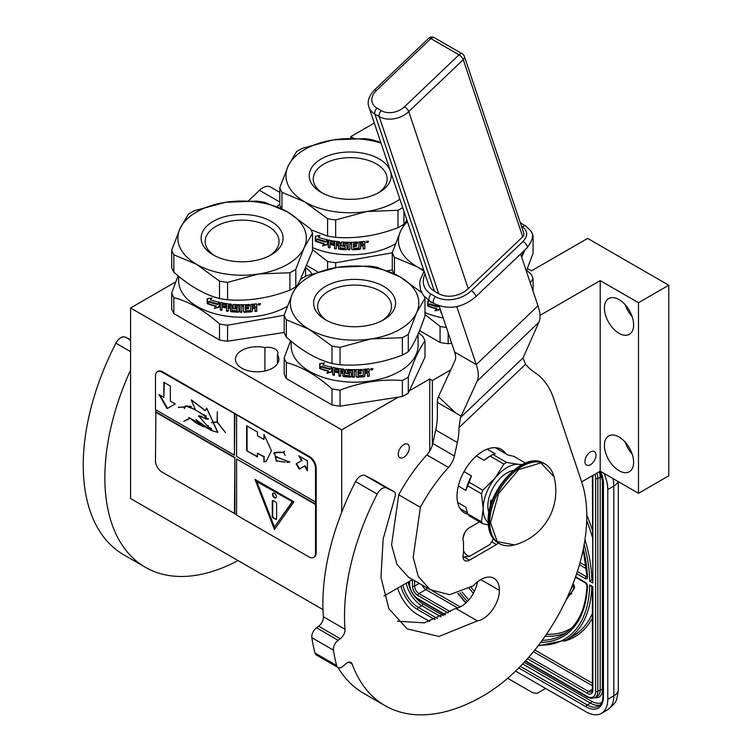 <?xml version="1.0" encoding="UTF-8"?>
<svg xmlns="http://www.w3.org/2000/svg" width="752" height="752" viewBox="0 0 752 752"><rect width="100%" height="100%" fill="white"/><g stroke="black" fill="none" stroke-linecap="round" stroke-linejoin="round"><path stroke-width="1.13" d="M581.663 481.891L600.209 471.184L638.495 493.293L668.772 475.809L668.772 285.234L587.66 238.403L531.42 270.87L527.453 268.577M384.009 596.007L412.566 579.519M175.62 281.962L130.594 307.963L130.594 498.538L322.993 609.618M638.495 493.293L638.495 302.718L668.772 285.234M604.42 445.4A20.652 11.919 60 0 1 608.697 435.944A20.652 11.919 60 0 1 624.611 441.48A20.652 11.919 60 0 1 633.626 462.254A20.652 11.919 60 0 1 629.349 471.711A20.652 11.919 60 0 1 613.435 466.174A20.652 11.919 60 0 1 604.42 445.4M604.42 308.019A20.652 11.919 60 0 1 608.697 298.572A20.652 11.919 60 0 1 624.611 304.099A20.652 11.919 60 0 1 633.626 324.883A20.652 11.919 60 0 1 629.349 334.339A20.652 11.919 60 0 1 613.435 328.803A20.652 11.919 60 0 1 604.42 308.019M600.594 471.41A24.468 14.128 60 0 1 603.452 484.053A1.532 0.884 180 0 1 603.001 483.423L600.19 471.194L600.209 280.609L638.495 302.718M590.47 451.952A7.802 4.503 -60 0 1 594.371 451.567A7.802 4.503 -60 0 1 595.565 457.818A7.802 4.503 -60 0 1 590.47 464.689A7.802 4.503 -60 0 1 586.569 465.084A7.802 4.503 -60 0 1 585.376 458.833A7.802 4.503 -60 0 1 590.47 451.952M539.983 315.379L600.209 280.609M432.353 445.25L432.353 380.521L450.721 369.909M429.749 451.021L429.749 379.017L432.353 380.521M403.796 444.582A7.802 4.503 -60 0 1 407.697 444.197A7.802 4.503 -60 0 1 408.891 450.448A7.802 4.503 -60 0 1 403.796 457.319A7.802 4.503 -60 0 1 399.895 457.714A7.802 4.503 -60 0 1 398.701 451.463A7.802 4.503 -60 0 1 403.796 444.582M341.718 512.234L341.718 429.843L398.353 397.15M409.37 390.786L429.749 379.017M130.594 307.963L341.718 429.843M350.799 138.33L350.799 136.62L353.694 138.293M374.299 123.046L350.799 136.62M241.777 350.423A21.723 12.54 -0 0 0 235.423 359.287A21.723 12.54 -0 0 0 248.827 370.877A21.723 12.54 -0 0 0 272.497 368.151A21.723 12.54 -0 0 0 278.86 359.287A21.723 12.54 -0 0 0 277.422 354.803A9.945 5.743 -0 0 0 277.892 353.045A9.945 5.743 -0 0 0 264.911 347.574A21.723 12.54 -0 0 0 241.777 350.423M277.422 363.78L277.422 354.803M264.911 370.999L264.911 347.574M632.197 454.17A20.652 11.919 60 0 1 625.316 442.251M632.197 316.789A20.652 11.919 60 0 1 625.316 304.87M612.965 478.554A30.588 17.663 60 0 1 613.829 486.046L607.776 489.543L607.776 699.351A30.588 17.663 -120 0 1 601.44 713.357L607.494 709.86A30.588 17.663 60 0 0 613.829 695.854L607.776 699.351M607.776 489.543A30.588 17.663 -120 0 0 604.063 473.412M397.639 588.139A30.588 17.663 -120 0 0 417.426 614.431L429.646 621.49M601.44 713.357A30.588 17.663 -120 0 1 586.146 711.843L515.562 671.094M507.666 678.276L532.736 692.742L536.937 693.419L542.728 690.082A9.174 5.302 60 0 1 542.709 690.092L545.585 688.428M591.833 586.118L589.7 584.887L592.849 586.71L592.849 690.242A7.652 4.418 60 0 1 587.444 693.363L527.453 658.733M584.163 544.495A123.131 71.092 -120 0 1 589.7 581.146L592.397 579.548M592.849 580.459L592.849 476.43A1.532 0.884 0 0 1 592.397 475.809L592.849 582.96L592.849 476.43A7.652 4.418 -120 0 0 592.792 475.471M566.068 599.974A4.343 2.51 -120 0 0 566.303 599.72L570.091 594.39L569.584 593.76M568.982 593.563L571.774 593.798L571.097 592.961L574.105 588.722A3.704 2.134 -120 0 0 572.996 583.843M570.091 594.39L569.433 594.757L568.803 593.977M566.726 598.583L569.433 594.757M572.093 586.137A1.495 0.865 60 0 1 572.112 587.415L570.843 589.201M571.097 592.961L573.456 589.098A3.704 2.134 -120 0 0 572.686 584.642M571.125 594.174L570.448 593.337M407.443 221.69A64.24 37.092 -0 0 0 400.637 231.014L406.794 219.753M424.043 271.096L417.257 266.838L394.443 257.278L394.443 273.869M424.993 314.562L440.07 326.443L440.07 342.461L419.531 330.598M451.651 343.166L448.145 343.702L448.145 332.741M526.701 270.372L530.921 273.991A71.891 41.501 180 0 1 533.083 278.654L533.083 291.184M533.083 278.654L530.254 282.761M440.07 342.461A71.891 41.501 -0 0 0 448.145 343.702M440.07 326.443A71.891 41.501 -0 0 0 446.378 327.468M424.993 312.559A63.478 36.651 -0 0 0 443.172 317.955M440.042 309.279L435.229 310.501L436.132 309.373M429.928 304.156L428.443 305.932A62.867 36.293 180 0 0 436.78 308.564L435.229 310.501M439.018 305.801L438.087 306.957A63.478 36.651 180 0 1 429.608 304.457L428.443 305.932M439.826 307.972L439.826 309.608L434.966 310.82M436.527 308.884A63.478 36.651 180 0 1 428.114 306.233M428.104 301.185L428.104 305.707M438.66 305.679L438.153 306.327A62.867 36.293 180 0 1 429.759 303.827L427.766 306.102L427.766 301.232L429.561 300.969M438.679 305.688L438.153 306.327M437.918 306.647A63.478 36.651 180 0 1 429.439 304.128M431.263 301.947L430.943 302.323A63.478 36.651 180 0 0 433.096 303.009M440.841 311.008L440.841 312.494L441.057 311.638M441.377 312.606A63.478 36.651 180 0 1 440.841 312.494M423.705 270.1A64.24 37.092 -0 0 1 417.257 266.838A64.24 37.092 -0 0 1 400.637 231.014L392.281 252.616L392.281 270.024A71.891 41.501 -0 0 0 393.841 273.568M530.856 231.108L530.921 231.165A71.891 41.501 180 0 1 533.083 235.827L533.083 253.236L526.362 271.171M521.23 255.887A64.24 37.092 -0 0 0 524.736 250.219L524.83 250.002A64.24 37.092 180 0 1 524.736 250.219L521.691 257.278M533.083 235.827L532.294 236.899M520.14 222.385L522.189 223.946M392.281 252.616A71.891 41.501 -0 0 0 394.443 257.278M281.361 208.633A71.891 41.501 -0 0 1 279.8 205.08L279.8 187.671L288.148 166.079A64.24 37.092 -0 0 1 304.776 149.451A64.24 37.092 -0 0 1 333.578 139.853L302.407 148.276A71.891 41.501 0 0 0 299.371 149.93A71.891 41.501 0 0 0 296.504 151.688L288.148 166.079A64.24 37.092 -0 0 0 304.776 201.903L281.962 192.333L281.962 208.934M399.885 199.195A64.24 37.092 -0 0 1 366.826 211.5L335.665 219.932L335.665 237.331C356.439 238.882 377.222 235.667 397.996 227.687L397.996 210.287L366.826 211.5A64.24 37.092 -0 0 1 304.776 201.903L327.59 218.682L327.59 236.09L310.961 229.802M377.683 193.236A36.933 21.319 180 0 0 387.139 178.985A36.933 21.319 180 0 0 376.32 163.908A36.933 21.319 -0 0 0 336.069 159.292A36.933 21.319 -0 0 0 313.274 178.985A36.933 21.319 -0 0 0 322.73 193.236M379.187 158.945A40.993 23.669 180 0 1 379.187 192.409A40.993 23.669 180 0 1 321.217 192.409L321.217 192.409A40.993 23.669 180 0 1 321.217 158.945A40.993 23.669 180 0 1 379.187 158.945M317.87 271.904L307.051 265.653M312.512 249.626L327.59 261.499L327.59 269.282M392.281 270.006L387.477 270.748M392.281 252.822L335.665 262.749L335.665 267.627M395.345 243.902A63.478 36.651 180 0 1 395.091 244.052A63.478 36.651 -0 0 1 312.512 247.624M327.59 261.499A71.891 41.501 -0 0 0 335.665 262.749M327.562 244.334L322.749 245.556L323.651 244.438M317.447 239.211L315.962 240.997A62.867 36.293 180 0 0 324.3 243.62L322.749 245.556M322.486 245.876L327.346 244.673L327.346 239.841L325.607 242.022A63.478 36.651 180 0 1 317.128 239.512L315.962 240.997M324.046 243.949A63.478 36.651 180 0 1 315.633 241.289M315.624 236.241L315.624 240.762M325.672 241.383A62.867 36.293 180 0 1 317.278 238.892L315.285 241.157L315.285 236.288L320.032 235.498L318.463 237.388A63.478 36.651 180 0 0 326.988 239.756L327.214 239.427M325.437 241.712A63.478 36.651 180 0 1 316.959 239.192M364.927 243.996L363.667 244.673L364.927 243.996L364.805 241.58M363.799 245.02L364.927 245.744L364.786 248.442A62.867 36.293 180 0 1 363.113 248.668M364.88 245.5L364.786 248.442M364.927 248.79A63.478 36.651 180 0 1 363.113 249.025L363.113 246.346L362.351 245.838A63.478 36.651 180 0 1 360.546 246.026L360.443 248.357L359.691 249.015A62.867 36.293 180 0 1 352.359 249.41L351.626 248.837M363.113 246.346L362.229 245.49A62.867 36.293 180 0 1 360.443 245.678M362.981 245.998L362.229 245.49L363.009 246.064M360.546 246.026L360.546 248.715L359.785 249.373A63.478 36.651 180 0 1 352.378 249.767L351.645 249.194L352.359 249.41M351.645 249.194L351.626 243.695M349.887 249.438A62.867 36.293 180 0 1 348.167 249.42L348.148 249.767A63.478 36.651 180 0 0 349.887 249.786L349.887 243.704A63.478 36.651 180 0 0 351.645 243.695M343.213 243.122L343.147 243.479A63.478 36.651 180 0 0 348.148 243.686L348.167 243.328A62.867 36.293 180 0 1 343.213 243.122L342.94 243.535M347.076 248.799L346.315 249.72L347.039 249.156L347.039 245.66L346.315 245.039A63.478 36.651 180 0 1 343.147 244.879L343.147 243.479M346.352 249.373A62.867 36.293 180 0 1 339.284 248.884L338.475 248.564L338.588 245.537L338.588 248.226M346.315 249.72A63.478 36.651 180 0 1 339.18 249.232L339.284 248.884M338.588 245.537A62.867 36.293 180 0 1 336.37 245.274L336.238 248.893A63.478 36.651 180 0 1 334.555 248.658L334.706 242.229A62.867 36.293 180 0 1 330.476 241.514L330.015 243.206A63.478 36.651 180 0 0 333.879 243.874L333.879 245.284A63.478 36.651 180 0 1 330.015 244.616L330.213 244.278A62.867 36.293 180 0 0 333.879 244.917M338.475 245.885A63.478 36.651 180 0 1 336.238 245.622M334.555 248.658L334.706 242.229M334.555 242.576A63.478 36.651 180 0 1 330.278 241.853L330.015 242.031M330.015 244.616L330.015 247.887A63.478 36.651 180 0 1 328.361 247.549L328.577 240.32L329.263 239.869M328.577 240.32L329.056 240.198L328.361 240.649L328.361 247.549M344.989 248.254L344.989 248.254A63.478 36.651 180 0 1 340.167 247.925L339.895 242.398L339.18 241.74A63.478 36.651 180 0 1 329.056 240.198M345.036 246.045L345.262 248.047L345.036 246.045A62.867 36.293 180 0 1 341.906 245.848L341.117 245.547L341.117 242.511L341.831 241.975L341.173 242.285M344.989 246.393A63.478 36.651 180 0 1 341.831 246.195L341.906 245.848M341.201 242.229L341.201 245.199M357.557 242.05L357.632 243.451L357.632 242.041A63.478 36.651 180 0 1 341.831 241.975M357.557 243.103A62.867 36.293 180 0 1 353.75 243.291L353.468 244.71A62.867 36.293 180 0 1 353.468 244.71L353.506 245.058A63.478 36.651 180 0 0 356.758 244.917L356.702 245.97A62.867 36.293 180 0 1 353.468 246.12L353.75 247.972M357.632 243.451A63.478 36.651 180 0 1 353.788 243.648L353.75 243.291M356.758 246.318A63.478 36.651 180 0 1 353.506 246.468L353.468 246.12M364.165 241.401L364.927 241.89L364.165 241.401A63.478 36.651 180 0 1 359.08 241.937L358.789 248.047A63.478 36.651 180 0 1 353.788 248.32L353.506 246.468M338.193 243.046L338.193 243.046A63.478 36.651 180 0 1 336.511 242.84L336.37 242.858M338.315 242.699A62.867 36.293 180 0 1 336.642 242.492M336.511 242.84L336.238 244.212A63.478 36.651 180 0 0 338.475 244.475L338.588 244.137A62.867 36.293 180 0 1 338.475 244.118M338.475 243.3L338.475 244.475M360.546 244.626A63.478 36.651 180 0 0 363.113 244.344L362.69 242.623A62.867 36.293 180 0 1 360.443 242.868L360.546 244.626L360.443 242.868M362.812 242.971A63.478 36.651 180 0 1 360.546 243.216M338.588 242.952L338.588 244.137M356.702 244.917L356.702 245.97M330.015 247.511A62.867 36.293 180 0 1 328.577 247.22M336.238 248.527A62.867 36.293 180 0 1 334.706 248.32M348.167 243.328L348.167 249.42M351.626 243.338A62.867 36.293 180 0 1 349.896 243.347L349.896 243.704M364.786 241.561L364.786 243.657M367.634 241.655L367.155 241.477L367.634 241.655M366.901 241.279L367.991 241.213L367.991 242.445L367.155 241.994L366.901 242.623L366.826 241.129M367.474 241.683L366.985 241.655M366.985 242.238L366.741 241.176M368.471 241.195L367.991 242.172M367.634 242.37L367.155 242.501M366.901 242.501L366.177 242.182M368.583 241.354L366.168 242.069L368.48 241.326M348.148 243.686L348.148 249.767M339.18 249.232L338.475 248.564M341.831 246.195L341.117 245.547M353.788 243.648L353.506 245.058M381.048 143.143A64.24 37.092 180 0 0 333.578 139.853L364.739 138.631A71.891 41.501 180 0 1 372.813 139.881L380.822 142.466M404.585 223.344L403.909 224.284A71.891 41.501 180 0 1 401.032 226.032A71.891 41.501 -0 0 1 397.996 227.687M403.909 211.162L403.909 224.284M397.996 210.287A71.891 41.501 -0 0 0 402.715 207.627M279.8 187.671A71.891 41.501 -0 0 0 281.962 192.333M327.59 236.09A71.891 41.501 -0 0 0 335.665 237.331M327.59 218.682A71.891 41.501 -0 0 0 335.665 219.932M286.343 337.14A71.891 41.501 -0 0 1 284.181 332.487L284.181 315.079L292.537 293.477A64.24 37.092 -0 0 1 309.166 276.849A64.24 37.092 -0 0 1 337.958 267.251L306.797 275.683A71.891 41.501 0 0 0 303.752 277.338A71.891 41.501 0 0 0 300.885 279.086L292.537 293.477A64.24 37.092 -0 0 0 309.166 329.301L286.343 319.732L286.343 337.14C301.561 350.686 316.771 359.465 331.98 363.489A71.891 41.501 -0 0 0 340.045 364.739L340.045 347.33L371.215 338.898A64.24 37.092 -0 0 0 416.636 312.672L408.289 334.273L408.289 351.682A71.891 41.501 180 0 1 405.422 353.44A71.891 41.501 -0 0 1 402.376 355.094C381.602 363.066 360.828 366.28 340.045 364.739M402.376 355.094L402.376 337.686L371.215 338.898A64.24 37.092 -0 0 1 309.166 329.301L331.98 346.08L331.98 363.489M382.063 320.643A36.933 21.319 180 0 0 391.519 306.393A36.933 21.319 180 0 0 380.7 291.315A36.933 21.319 -0 0 0 340.449 286.691A36.933 21.319 -0 0 0 317.654 306.393A36.933 21.319 -0 0 0 327.111 320.643M383.576 286.343A40.993 23.669 180 0 1 383.576 319.816A40.993 23.669 180 0 1 325.597 319.816L325.597 319.816A40.993 23.669 180 0 1 325.597 286.343A40.993 23.669 180 0 1 383.576 286.343M331.98 404.914L286.343 378.576L286.343 362.558C301.561 366.534 316.771 375.314 331.98 388.906L331.98 404.914A71.891 41.501 -0 0 0 340.045 406.165L402.376 396.52L402.376 380.512C381.602 378.914 360.828 382.129 340.045 390.147L340.045 406.165M418.61 332.835L422.831 336.454A71.891 41.501 180 0 1 424.993 341.107L424.993 357.125L408.289 393.117A71.891 41.501 180 0 1 402.376 396.52M424.993 341.107C419.419 348.298 413.854 360.293 408.289 377.1L408.289 393.117M408.289 377.1A71.891 41.501 180 0 1 405.422 378.848A71.891 41.501 0 0 1 402.376 380.512M418.065 334.114L418.065 345.535A63.478 36.651 180 0 1 399.472 371.45A63.478 36.651 -0 0 1 330.297 379.393A63.478 36.651 -0 0 1 291.109 345.535L291.109 341.192M290.573 340.75L284.181 357.896L284.181 373.913A71.891 41.501 -0 0 0 286.343 378.576M284.181 357.896A71.891 41.501 -0 0 0 286.343 362.558M331.98 388.906A71.891 41.501 -0 0 0 340.045 390.147M331.952 371.742L327.129 372.964L328.032 371.836M321.837 366.619L320.352 368.395A62.867 36.293 180 0 0 328.68 371.027L327.129 372.964M326.866 373.283L331.726 372.071L331.726 367.239L329.996 369.42A63.478 36.651 180 0 1 321.518 366.92L320.352 368.395M328.427 371.347A63.478 36.651 180 0 1 320.014 368.696M320.004 363.648L320.004 368.17M330.053 368.79A62.867 36.293 180 0 1 321.659 366.29L319.675 368.565L319.675 363.695L324.413 362.896L322.852 364.786A63.478 36.651 180 0 0 331.369 367.155L331.594 366.826M329.818 369.11A63.478 36.651 180 0 1 321.339 366.591M369.317 371.394L368.048 372.08L369.317 371.394L369.185 368.978M368.179 372.419L369.317 373.152L369.176 375.85A62.867 36.293 180 0 1 367.493 376.066M369.27 372.898L369.176 375.85M369.317 376.188A63.478 36.651 180 0 1 367.493 376.423L367.493 373.744L366.732 373.246A63.478 36.651 180 0 1 364.927 373.434L364.823 375.765L364.081 376.423A62.867 36.293 180 0 1 356.739 376.818L356.016 376.235M367.493 373.744L366.619 372.898A62.867 36.293 180 0 1 364.823 373.086M367.371 373.396L366.619 372.898L367.39 373.462M364.927 373.434L364.927 376.113L364.175 376.771A63.478 36.651 180 0 1 356.768 377.166L356.025 376.592L356.739 376.818M356.016 370.745L356.016 370.745A62.867 36.293 180 0 1 354.277 370.755L354.277 377.194A63.478 36.651 180 0 1 352.528 377.175L352.547 376.818A62.867 36.293 180 0 0 354.277 376.837M354.277 371.103A63.478 36.651 180 0 0 356.025 371.093L356.025 376.592M347.603 370.529L347.527 370.877A63.478 36.651 180 0 0 352.528 371.084L352.547 370.736A62.867 36.293 180 0 1 347.603 370.529L347.321 370.943M351.457 376.207L350.705 377.119L351.428 376.555L351.428 373.058L350.705 372.447A63.478 36.651 180 0 1 347.527 372.287L347.527 370.877M350.733 376.771A62.867 36.293 180 0 1 343.673 376.282L342.856 375.972L342.968 372.945L342.968 375.624M350.705 377.119A63.478 36.651 180 0 1 343.561 376.63L343.673 376.282M342.968 372.945A62.867 36.293 180 0 1 340.75 372.672L340.618 376.291A63.478 36.651 180 0 1 338.936 376.056L339.086 369.627A62.867 36.293 180 0 1 334.856 368.922L334.396 370.604A63.478 36.651 180 0 0 338.259 371.281L338.259 372.691A63.478 36.651 180 0 1 334.396 372.014L334.593 371.685A62.867 36.293 180 0 0 338.259 372.325M342.856 373.283A63.478 36.651 180 0 1 340.618 373.02M338.936 376.056L339.086 369.627M338.936 369.975A63.478 36.651 180 0 1 334.668 369.251L334.396 369.429M334.396 372.014L334.396 375.286A63.478 36.651 180 0 1 332.751 374.957L332.957 367.719L333.644 367.267M332.957 367.719L333.437 367.606L332.751 368.048L332.751 374.957M349.37 375.662L349.37 375.662A63.478 36.651 180 0 1 344.548 375.323L344.275 369.796L343.561 369.138A63.478 36.651 180 0 1 333.437 367.606M349.417 373.443L349.652 375.445L349.417 373.443A62.867 36.293 180 0 1 346.296 373.246L345.497 372.954L345.497 369.909L346.211 369.373L345.553 369.683M349.37 373.791A63.478 36.651 180 0 1 346.211 373.603L346.296 373.246M345.582 369.636L345.582 372.607M361.947 369.448L362.013 370.849L362.013 369.448A63.478 36.651 180 0 1 346.211 369.373M361.947 370.501A62.867 36.293 180 0 1 358.14 370.689L357.886 372.466A63.478 36.651 180 0 0 361.148 372.315L361.082 373.368A62.867 36.293 180 0 1 357.849 373.518L358.14 375.37M362.013 370.849A63.478 36.651 180 0 1 358.168 371.046L358.14 370.689M361.148 373.725A63.478 36.651 180 0 1 357.886 373.866L357.849 373.518M368.546 368.8L369.317 369.288L368.546 368.8A63.478 36.651 180 0 1 363.47 369.335L363.178 375.445A63.478 36.651 180 0 1 358.168 375.727L357.886 373.866M342.583 370.445L342.583 370.445A63.478 36.651 180 0 1 340.891 370.238L340.75 370.257M342.696 370.097A62.867 36.293 180 0 1 341.023 369.899M340.891 370.238L340.618 371.61A63.478 36.651 180 0 0 342.856 371.883L342.968 371.535A62.867 36.293 180 0 1 342.856 371.526M342.856 370.698L342.856 371.883M364.927 372.024A63.478 36.651 180 0 0 367.493 371.751L367.079 370.031A62.867 36.293 180 0 1 364.823 370.266L364.927 372.024L364.823 370.266M367.202 370.379A63.478 36.651 180 0 1 364.927 370.614M342.968 370.351L342.968 371.535M361.082 372.315L361.082 373.368M334.396 374.919A62.867 36.293 180 0 1 332.957 374.618M340.618 375.934A62.867 36.293 180 0 1 339.086 375.718M352.547 370.736L352.547 376.818M369.176 368.959L369.176 371.056M372.024 369.063L371.535 368.875L372.024 369.063M371.281 368.687L372.372 368.612L372.372 369.843L371.535 369.392L371.281 370.022L371.215 368.527M371.855 369.082L371.366 369.053M371.366 369.646L371.121 368.583M372.851 368.593L372.372 369.57M372.024 369.777L371.535 369.899M371.281 369.909L370.567 369.58M372.964 368.753L370.548 369.467L372.86 368.724M352.528 371.084L352.528 377.175M343.561 376.63L342.856 375.972M346.211 373.603L345.497 372.954M358.168 371.046L357.886 372.466M421.618 292.575L400.008 276.849A64.24 37.092 180 0 0 337.958 267.251L369.129 266.039A71.891 41.501 180 0 1 377.194 267.289L400.008 276.849A64.24 37.092 180 0 1 416.636 312.672L424.993 298.29L424.993 315.699C419.419 332.45 413.854 344.444 408.289 351.682M424.335 296.645A71.891 41.501 180 0 1 424.993 298.29M402.376 337.686A71.891 41.501 -0 0 0 408.289 334.273M284.181 315.079A71.891 41.501 -0 0 0 286.343 319.732M331.98 346.08A71.891 41.501 -0 0 0 340.045 347.33M173.862 272.205A71.891 41.501 -0 0 1 171.7 267.543L171.7 250.134L180.057 228.542A64.24 37.092 -0 0 1 196.686 211.914A64.24 37.092 -0 0 1 225.478 202.316L194.317 210.739A71.891 41.501 0 0 0 191.271 212.393A71.891 41.501 0 0 0 188.404 214.151L180.057 228.542A64.24 37.092 -0 0 0 196.686 264.366L173.862 254.796L173.862 272.205C189.081 285.741 204.29 294.521 219.499 298.544A71.891 41.501 -0 0 0 227.565 299.794L227.565 282.385L258.735 273.963A64.24 37.092 -0 0 0 304.156 247.737L295.809 269.338L295.809 286.738A71.891 41.501 180 0 1 292.942 288.495A71.891 41.501 -0 0 1 289.896 290.15C269.122 298.121 248.348 301.336 227.565 299.794M289.896 290.15L289.896 272.75L258.735 273.963A64.24 37.092 -0 0 1 196.686 264.366L219.499 281.145L219.499 298.544M269.583 255.699A36.933 21.319 180 0 0 279.039 241.448A36.933 21.319 180 0 0 268.22 226.371A36.933 21.319 -0 0 0 227.969 221.746A36.933 21.319 -0 0 0 205.174 241.448A36.933 21.319 -0 0 0 214.63 255.699M271.096 221.398A40.993 23.669 180 0 1 271.096 254.872A40.993 23.669 180 0 1 213.117 254.872L213.117 254.872A40.993 23.669 180 0 1 213.117 221.398A40.993 23.669 180 0 1 271.096 221.398M219.499 339.979L173.862 313.631L173.862 297.613C189.081 301.59 204.29 310.379 219.499 323.962L219.499 339.979A71.891 41.501 -0 0 0 227.565 341.229L284.181 332.469M284.181 315.285L227.565 325.212L227.565 341.229M306.12 267.9L310.35 271.51A71.891 41.501 180 0 1 311.601 273.944M287.245 306.365A63.478 36.651 180 0 1 286.991 306.515A63.478 36.651 -0 0 1 217.817 314.458A63.478 36.651 -0 0 1 178.628 280.599L178.628 276.257M178.092 275.805L171.7 292.96L171.7 308.978A71.891 41.501 -0 0 0 173.862 313.631M171.7 292.96A71.891 41.501 -0 0 0 173.862 297.613M219.499 323.962A71.891 41.501 -0 0 0 227.565 325.212M219.471 306.797L214.649 308.019L215.551 306.891M209.357 301.674L207.872 303.451A62.867 36.293 180 0 0 216.2 306.083L214.649 308.019M214.386 308.339L219.246 307.126L219.246 302.295L217.516 304.485A63.478 36.651 180 0 1 209.037 301.975L207.872 303.451M215.946 306.412A63.478 36.651 180 0 1 207.533 303.752M207.524 298.704L207.524 303.225M217.572 303.846A62.867 36.293 180 0 1 209.178 301.345L207.195 303.62L207.195 298.751L211.932 297.961L210.372 299.851A63.478 36.651 180 0 0 218.888 302.219L219.114 301.89M217.337 304.175A63.478 36.651 180 0 1 208.859 301.646M256.836 306.459L255.699 307.483L256.836 306.459L256.705 304.034L256.695 306.111M255.699 307.483L256.836 308.207L256.695 310.905A62.867 36.293 180 0 1 255.013 311.121M256.789 307.963L256.695 310.905M256.836 311.253A63.478 36.651 180 0 1 255.013 311.488L255.013 308.799L254.251 308.301A63.478 36.651 180 0 1 252.446 308.489L252.343 310.82L251.6 311.478A62.867 36.293 180 0 1 244.259 311.873L243.535 311.3M255.013 308.799L254.138 307.953A62.867 36.293 180 0 1 252.343 308.141M254.89 308.461L254.138 307.953L254.909 308.517M252.446 308.489L252.446 311.168L251.694 311.826A63.478 36.651 180 0 1 244.287 312.23L243.545 311.648L244.259 311.873M243.535 305.801L243.535 305.801A62.867 36.293 180 0 1 241.796 305.81L241.796 312.249A63.478 36.651 180 0 1 240.048 312.23L240.067 311.883A62.867 36.293 180 0 0 241.796 311.901M241.796 306.167A63.478 36.651 180 0 0 243.545 306.158L243.545 311.648M235.122 305.585L235.047 305.942A63.478 36.651 180 0 0 240.048 306.149L240.067 305.791A62.867 36.293 180 0 1 235.122 305.585L234.84 305.998M238.976 311.262L238.215 312.183L238.948 311.619L238.948 308.113L238.215 307.502A63.478 36.651 180 0 1 235.047 307.342L235.047 305.942M238.252 311.826A62.867 36.293 180 0 1 231.193 311.347L230.375 311.027L230.488 308L230.488 310.679M238.215 312.183A63.478 36.651 180 0 1 231.08 311.695L231.193 311.347M230.488 308A62.867 36.293 180 0 1 228.27 307.737L228.138 311.356A63.478 36.651 180 0 1 226.455 311.121L226.606 304.692A62.867 36.293 180 0 1 222.376 303.977L221.915 305.669A63.478 36.651 180 0 0 225.779 306.337L225.779 307.747A63.478 36.651 180 0 1 221.915 307.079L222.113 306.741A62.867 36.293 180 0 0 225.779 307.38M230.375 308.348A63.478 36.651 180 0 1 228.138 308.085M226.455 311.121L226.606 304.692M226.455 305.03A63.478 36.651 180 0 1 222.188 304.316L221.915 304.494M221.915 307.079L221.915 310.35A63.478 36.651 180 0 1 220.27 310.012L220.477 302.774L221.163 302.332M220.477 302.774L220.956 302.661L220.27 303.112L220.27 310.012M236.889 310.717L236.889 310.717A63.478 36.651 180 0 1 232.067 310.379L231.795 304.861L231.08 304.203A63.478 36.651 180 0 1 220.956 302.661M236.936 308.508L237.171 310.501L236.936 308.508A62.867 36.293 180 0 1 233.816 308.311L233.017 308.01L233.017 304.974L233.731 304.438L233.073 304.748M236.889 308.856A63.478 36.651 180 0 1 233.731 308.658L233.816 308.311M233.101 304.692L233.101 307.662M249.467 304.513L249.532 305.914L249.532 304.504A63.478 36.651 180 0 1 233.731 304.438M249.467 305.566A62.867 36.293 180 0 1 245.66 305.754L245.368 307.173A62.867 36.293 180 0 1 245.368 307.173L245.406 307.521A63.478 36.651 180 0 0 248.668 307.38L248.602 308.433A62.867 36.293 180 0 1 245.368 308.574L245.66 310.435M249.532 305.914A63.478 36.651 180 0 1 245.688 306.102L245.66 305.754M248.668 308.781A63.478 36.651 180 0 1 245.406 308.931L245.368 308.574M256.065 303.855L256.836 304.344L256.065 303.855A63.478 36.651 180 0 1 250.989 304.4L250.698 310.51A63.478 36.651 180 0 1 245.688 310.783L245.406 308.931M230.103 305.5L230.103 305.5A63.478 36.651 180 0 1 228.411 305.303L228.27 305.312M230.215 305.152A62.867 36.293 180 0 1 228.542 304.955M228.411 305.303L228.138 306.675A63.478 36.651 180 0 0 230.375 306.938L230.488 306.59A62.867 36.293 180 0 1 230.375 306.581M230.375 305.763L230.375 306.938M252.446 307.079A63.478 36.651 180 0 0 255.013 306.807L254.599 305.086A62.867 36.293 180 0 1 252.343 305.331L252.446 307.079L252.343 305.331M254.721 305.434A63.478 36.651 180 0 1 252.446 305.679M230.488 305.415L230.488 306.59M248.602 307.38L248.602 308.433M221.915 309.974A62.867 36.293 180 0 1 220.477 309.683M228.138 310.99A62.867 36.293 180 0 1 226.606 310.773M240.067 305.791L240.067 311.883M259.543 304.118L259.055 303.93L259.543 304.118M258.801 303.742L259.891 303.676L259.891 304.908L259.402 304.4L258.801 305.077L258.735 303.582M259.374 304.137L258.885 304.109M258.885 304.701L258.641 303.639M260.371 303.658L259.891 304.635M259.543 304.833L259.055 304.964M258.801 304.964L258.086 304.635M260.483 303.817L258.068 304.532L260.38 303.789M240.048 306.149L240.048 312.23M231.08 311.695L230.375 311.027M233.731 308.658L233.017 308.01M245.688 306.102L245.406 307.521M312.512 233.346A71.891 41.501 180 0 0 310.35 228.693L287.527 211.914A64.24 37.092 180 0 0 225.478 202.316L256.648 201.094A71.891 41.501 180 0 1 264.713 202.344L287.527 211.914A64.24 37.092 180 0 1 304.156 247.737L312.512 233.346L312.512 250.754L300.236 279.97M296.485 285.807L295.809 286.738M289.896 272.75A71.891 41.501 -0 0 0 295.809 269.338M171.7 250.134A71.891 41.501 -0 0 0 173.862 254.796M219.499 281.145A71.891 41.501 -0 0 0 227.565 282.385M479.541 521.869L469.445 527.697A9.174 5.302 120 0 0 462.959 538.94A9.174 5.302 120 0 0 463.495 541.619L463.495 553.115A9.174 5.302 120 0 0 462.959 556.424A9.174 5.302 120 0 0 464.858 560.625A9.174 5.302 120 0 0 469.445 560.165L496.48 544.561A9.174 5.302 120 0 0 498.426 543.085M397.507 621.199L424.363 622.882L455.768 608.406L477.398 620.898L438.999 636.446L407.161 628.879L388.887 608.706L380.954 577.395L383.172 538.94L394.875 497.363A6.119 3.534 120 0 0 394.17 491.78A6.119 3.534 120 0 0 394.057 491.723L386.584 487.992A9.174 5.302 120 0 0 377.194 494.055A195.783 113.035 120 0 0 345.018 629.274A7.652 4.418 -60 0 1 340.289 638.73L338.146 640.272A7.652 4.418 120 0 0 333.465 650.16A214.132 123.629 120 0 0 336.623 665.511A7.652 4.418 120 0 0 338.024 667.513A195.783 113.035 120 0 0 363.442 693.194L385.071 705.677A195.783 113.035 120 0 0 482.963 695.985A146.837 84.779 120 0 0 581.71 482.032L553.726 398.739A122.36 70.65 120 0 0 534.71 372.437A122.36 70.65 -60 0 1 525.554 364.241L523.016 357.961L538.883 322.335A61.185 22.682 -133.6 0 0 537.99 305.791L520.6 254.035M348.853 662.155L352.19 664.082A7.652 4.418 -60 0 0 350.911 662.456A7.652 4.418 -60 0 0 345.506 664.016L343.429 665.943A7.652 4.418 120 0 1 338.024 667.513L316.395 655.02A7.652 4.418 -60 0 1 314.994 653.018A214.132 123.629 120 0 1 311.836 637.677A7.652 4.418 -60 0 1 316.517 627.779L318.66 626.237A7.652 4.418 120 0 0 323.388 616.781L345.018 629.274M377.194 494.055L355.564 481.562A195.783 113.035 120 0 0 323.388 616.781M355.564 481.562A9.174 5.302 -60 0 1 364.946 475.499L372.428 479.231A6.119 3.534 -60 0 1 372.531 479.297A6.119 3.534 -60 0 1 372.644 479.362M455.768 608.406A23.246 13.423 120 0 0 477.435 581.888M456.784 306.572L476.279 364.579A61.185 22.682 46.4 0 1 477.163 381.123L461.164 416.091A81.545 11.111 -46.8 0 1 460.468 417.548L459.011 427.634A61.185 35.325 -60 0 1 457.348 442.505L435.718 430.022L432.795 443.539A15.294 8.827 120 0 1 426.835 454.941A118.995 68.705 120 0 0 398.739 494.835L391.566 544.852L396.934 564.395L408.402 577.122L430.041 589.606L449.593 594.71L473.158 585.893A26.311 15.19 120 0 1 493.951 578.288A26.311 15.19 120 0 1 499.403 590.329A23.246 13.423 120 0 1 477.398 620.898M435.718 430.022A61.185 35.325 120 0 0 437.382 415.142L437.326 402.329A61.185 22.682 -133.6 0 1 438.454 396.727L455.092 360.368A30.588 11.336 46.4 0 0 454.65 352.086L439.102 305.829M352.19 664.082A195.783 113.035 120 0 0 385.071 705.677M398.739 494.835L420.377 507.327L413.196 557.317L418.272 576.38L430.041 589.606M457.348 442.505L454.424 456.022A15.294 8.827 -60 0 1 448.465 467.434A118.995 68.705 120 0 0 420.377 507.327M505.823 453.776A36.707 21.197 120 0 0 501.321 449.386A36.707 21.197 120 0 0 473.027 459.218A36.707 21.197 120 0 0 457.009 496.16A36.707 21.197 120 0 0 464.614 512.967A36.707 21.197 120 0 0 467.979 514.302M462.959 556.301A27.533 15.895 120 0 0 463.787 556.847A27.533 15.895 120 0 0 464.031 556.988L469.558 556.292L489.881 544.561A24.468 14.128 120 0 0 493.321 538.761M464.933 532.407A24.468 14.128 120 0 0 462.959 538.977M463.495 550.577A24.468 14.128 120 0 0 469.558 556.292M522.189 464.576L518.871 464.379A33.652 19.43 120 0 0 506.98 467.565A33.652 19.43 120 0 0 495.079 478.112L482.878 490.229A37.779 21.808 120 0 0 481.496 493.782L483.179 508.747L481.496 521.822A37.779 21.808 120 0 0 482.878 523.787L488.292 524.802M503.906 464.059A37.779 21.808 -60 0 1 505.288 463.223A37.779 21.808 -60 0 1 506.669 462.461L492.889 454.509A37.779 21.808 120 0 0 491.507 455.261A37.779 21.808 120 0 0 490.125 456.097L503.906 464.059L495.079 478.112A33.652 19.43 120 0 0 483.179 508.747M457.648 502.411L465.873 507.168L467.716 513.87A37.779 21.808 -60 0 0 469.098 515.834L482.878 523.787M460.111 508.578L467.368 512.77M467.716 513.87L481.496 521.822M464.022 471.626L471.495 475.941L469.098 482.267A37.779 21.808 120 0 0 467.716 485.82L481.496 493.782M467.716 485.82L465.873 490.407L458.306 486.036M469.098 482.267L482.878 490.229M490.125 456.097L484.053 460.309L476.458 455.919M487.202 449.16L495.286 453.823L492.889 454.509M521.55 464.905A33.652 19.43 120 0 0 518.871 464.379L506.669 462.461M495.267 447.684L507.854 454.951L513.926 456.389L525.516 463.082M483.179 508.803A33.652 19.43 120 0 0 488.17 522.725M513.287 470.526A27.072 15.632 120 0 0 487.832 506.096A27.072 15.632 -60 0 0 488.903 512.761M471.495 475.941A35.175 20.313 120 0 0 465.873 490.407M491.507 455.261L489.674 456.323A35.175 20.313 120 0 0 484.053 460.309M505.438 545.576A45.881 26.489 -60 0 1 499.225 543.546C503.671 546.037 508.794 546.497 514.612 544.918L497.251 541.647L490.548 522.79L498.576 493.575L518.654 469.643L540.791 462.894L553.98 476.712C552.447 470.893 549.486 466.672 545.115 464.069A45.881 26.489 -60 0 1 549.966 468.44M490.859 504.714L490.859 500.089A25.239 14.57 120 0 0 490.21 505.964A25.239 14.57 120 0 0 490.229 506.857M490.859 500.089L492.184 500.851M404.491 106.756A4.587 1.701 -133.6 0 1 408.74 111.606L468.233 288.683A21.413 15.576 161.4 0 1 438.689 293.656L434.365 291.156A21.413 15.576 161.4 0 1 428.461 284.265L368.969 107.188A21.413 15.576 -18.6 0 0 374.872 114.088L379.196 116.588A21.413 15.576 -18.6 0 0 408.74 111.606L463.251 59.681L522.743 236.758A4.587 3.337 161.4 0 0 523.853 233.421L464.36 56.344A4.587 3.337 161.4 0 1 463.251 59.681A4.587 1.701 46.4 0 0 459.011 54.821A4.587 2.651 -60 0 1 462.301 53.834L434.186 37.6A4.587 4.587 0 0 0 428.725 38.249A4.587 1.701 -133.6 0 1 430.887 38.587L376.376 90.522A16.826 12.239 -18.6 0 0 376.949 108.166L381.283 110.666A16.826 12.239 -18.6 0 0 404.491 106.756L459.011 54.821L430.887 38.587A4.587 2.651 -60 0 1 434.186 37.6M468.233 288.683L522.743 236.758M130.594 369.984A195.783 113.035 120 0 0 104.857 477.68A195.783 113.035 120 0 0 145.409 567.309A195.783 113.035 120 0 0 238.008 560.55M145.409 567.309L123.77 554.816A195.783 113.035 -60 0 1 83.228 465.197A195.783 113.035 -60 0 1 115.893 343.194A9.174 5.302 -60 0 1 125.283 337.131L130.594 339.782M279.8 202.034L259.515 190.322L248.555 200.765M259.515 190.322A15.294 8.827 -60 0 1 270.504 187.022L279.8 192.399M279.8 204.093L277.084 206.678M313.951 557.232A9.174 5.302 -120 0 0 314.289 557.063A9.174 5.302 -120 0 0 316.188 552.861L316.188 467.941A9.174 5.302 -120 0 0 309.702 456.699L162.611 371.779A9.174 5.302 -120 0 0 158.023 371.319A9.174 5.302 -120 0 0 157.713 371.526M315.539 504.526L236.589 458.946L236.589 515.148L309.053 556.978A9.174 5.302 -120 0 0 313.64 557.439A9.174 5.302 -120 0 0 315.539 553.237L315.539 468.317A9.174 5.302 -120 0 0 309.053 457.075L234.859 413.741L234.427 455.204L155.476 409.614L155.476 375.897A9.174 5.302 -120 0 1 157.375 371.695L158.023 371.319M155.908 409.868L155.476 460.826A9.174 5.302 -120 0 0 161.962 472.059L236.589 514.65M234.859 413.741L161.962 372.155A9.174 5.302 -120 0 0 157.375 371.695M307.408 470.827L307.408 460.835L298.76 455.844L301.552 460.685L296.147 463.805L299.202 469.107L304.616 465.986L307.408 470.827M263.933 462.085L266.396 460.957L271.453 450.758L263.933 434.365L263.933 439.478L257.438 435.737L257.438 431.986L246.628 425.745L246.628 450.721L257.438 456.962L257.438 453.221L263.933 456.962L263.933 462.085L266.208 461.061M289.887 462.038L275.787 456.765L276.228 460.948L274.536 452.77L283.579 452.394L285.168 455.421L283.748 452.394L284.538 451.285L283.551 452.215L274.424 452.601L276.332 461.117L275.89 456.934L289.887 462.038M276.445 460.967L284.294 462.066L276.445 460.967M236.589 415.236L236.589 456.445L315.539 502.035M236.589 458.946L315.972 504.282M274.442 529.511L293.91 501.81L254.975 479.334L274.442 529.511M155.908 411.861L234.859 457.451L234.859 513.644M234.427 513.898L234.859 457.451M155.476 412.115L234.427 457.695M158.954 394.518L167.104 408.627L175.244 403.918L170.356 401.098L170.356 386.049L163.842 382.289L163.842 397.338L158.954 394.518M204.412 426.845C199.778 425.444 195.012 422.568 190.115 418.215L211.246 430.454L217.713 432.391L206.64 408.233L205.221 410.695L191.224 399.942L195.435 409.962L202.683 414.267L207.975 419.296L198.829 416.138L211.246 430.454M211.237 428.386L209.263 427.559L209.112 429.091L195.858 419.663L202.861 425.745L188.855 417.435M205.794 415.696L206.02 418.92L198.923 415.724L198.49 416.561M206.255 425.115L208.501 425.839M195.388 409.577L185.782 405.723L184.672 406.851L178.309 407.358L184.55 407.086L184.381 408.524L185.932 405.986L195.426 409.878M200.54 413.45L204.713 415.104M178.487 407.631L179.032 407.274M178.487 407.255L184.55 407.086M217.826 432.315L206.744 408.176M205.324 410.62L191.497 399.989M187.643 419.842L189.598 418.168L183.845 421.299L189.871 418.347M187.492 419.578L183.845 421.299M211.744 422.464L217.196 422.201L225.515 432.644L217.319 422.051L217.319 411.739L217.093 421.919L211.744 422.464M234.427 413.985L234.427 455.204M304.616 465.986L305.049 465.732L307.408 469.831M296.147 463.805L296.579 463.561L299.634 468.853M301.552 460.685L296.579 463.561M299.625 456.342L301.984 460.431M246.628 450.721L257.438 456.464M247.06 425.989L247.06 450.467M263.933 439.478L264.366 434.976M263.933 456.962L264.366 461.831M257.438 453.221L264.366 456.718M274.536 452.544L273.662 453.7M276.003 456.878L277.319 456.765M284.529 461.907L285.506 461.991M286.944 462.489L289.877 462.01M283.551 452.215L284.406 451.209M276.642 452.234L283.795 452.262M275.909 456.708L275.636 457.197M274.649 452.704L276.858 452.112M276.661 460.844L284.096 461.897M255.661 479.729L274.781 529.023M159.819 395.016L167.536 408.374M163.842 397.338L164.274 382.533M204.591 426.751L202.861 425.745M206.255 427.747L211.726 430.21M208.088 419.212L199.064 415.997L201.865 416.185M205.606 418.732L208.172 419.155M185.829 405.695L184.428 408.27M185.932 405.986L191.572 406.541M208.454 418.638L206.217 418.996L206.076 415.865M199.036 415.668L198.716 416.204M211.744 429.937L209.347 429.185L209.423 427.822L211.444 428.79M209.357 427.521L209.188 428.696M205.869 415.771L205.719 417.849M211.82 422.746L217.319 421.975M257.278 481.412L292.472 501.725L274.442 527.011L256.846 481.665L257.278 481.412M209.507 427.785L211.256 428.414M256.846 481.665L292.472 501.725M292.039 501.979L274.442 527.011M276.388 496.715A2.754 1.589 -120 0 0 275.185 493.942A2.754 1.589 -120 0 0 273.07 493.209A2.754 1.589 -120 0 0 272.497 494.468A2.754 1.589 -120 0 0 273.7 497.241A2.754 1.589 -120 0 0 275.824 497.974A2.754 1.589 -120 0 0 276.388 496.715M275.523 519.425A1.532 0.884 -120 0 0 276.285 519.5A1.532 0.884 -120 0 0 276.604 518.795L276.604 503.812A1.532 0.884 -120 0 0 275.523 501.941L273.361 500.691A1.532 0.884 -120 0 0 272.6 500.616A1.532 0.884 -120 0 0 272.28 501.311L272.28 516.295A1.532 0.884 -120 0 0 273.361 518.175L275.956 519.171A1.532 0.884 -120 0 0 276.473 519.322M273.296 493.115A2.754 1.589 -120 0 0 272.929 494.214A2.754 1.589 -120 0 0 273.991 496.837A2.754 1.589 -120 0 0 276.022 497.824M272.844 500.541A1.532 0.884 -120 0 0 272.713 501.067L272.713 516.051A1.532 0.884 -120 0 0 273.794 517.921L275.956 519.171M618.031 481.477A15.294 8.827 180 0 1 613.829 486.046L613.829 695.854A15.294 8.827 180 0 0 618.313 689.612L618.313 481.637M603.452 484.053L603.452 696.86A24.468 14.128 60 0 1 586.146 706.852L518.777 667.955M435.041 619.61L417.426 609.44A24.468 14.128 60 0 1 400.985 586.203M603.452 696.86A1.532 0.884 180 0 1 603.001 696.23L603.001 483.423M603.001 696.23C602.86 701.268 601.421 704.568 598.695 706.109A22.945 13.245 60 0 1 587.227 704.972L520.346 666.366M586.146 706.852A1.532 0.884 -60 0 1 587.227 704.972L590.47 703.101L522.659 663.95M437.57 618.576L418.507 607.569A22.945 13.245 60 0 1 402.931 585.084M417.426 609.44A1.532 0.884 -60 0 1 418.507 607.569L421.75 605.689A22.945 13.245 60 0 1 406.174 583.214M600.143 704.991A22.945 13.245 60 0 1 590.47 703.101A1.532 0.884 -60 0 0 591.551 701.231L524.182 662.333M441.17 616.903L421.75 605.689A1.532 0.884 -60 0 0 422.831 603.818A21.413 12.361 60 0 1 414.907 596.665M601.797 702.528A21.413 12.361 60 0 1 591.551 701.231M443.445 615.719L422.831 603.818M409.925 588.026A21.413 12.361 60 0 1 408.139 582.076M595.105 697.593A15.294 8.827 -120 0 0 602.371 689.988L602.371 477.868M602.371 689.988A1.532 0.884 -0 0 0 600.209 689.988L600.209 477.182A13.762 7.952 -120 0 0 599.241 471.748M602.192 477.097A1.532 0.884 -0 0 0 600.209 477.182L597.821 478.554L597.821 691.361L600.209 689.988A13.762 7.952 -120 0 1 597.351 696.286L594.973 697.668A13.762 7.952 60 0 0 597.821 691.361A1.532 0.884 180 0 1 595.659 691.361A12.239 7.069 60 0 1 587.011 696.361L525.535 660.867M596.862 473.121A13.762 7.952 60 0 1 597.821 478.554A1.532 0.884 180 0 1 595.659 478.554L595.659 691.361M525.225 661.205L587.321 697.057A1.532 0.884 -60 0 1 587.011 696.361M445.4 614.6L418.291 598.949A12.239 7.069 60 0 1 409.633 583.966L409.633 581.211M444.958 614.863L418.601 599.645A1.532 0.884 -60 0 1 418.291 598.949M418.601 599.645C412.857 595.716 409.718 590.282 409.191 583.336A1.532 0.884 -0 0 0 409.633 583.966M594.964 474.211A12.239 7.069 60 0 1 595.659 478.554M458.081 593.394A123.131 71.092 -120 0 0 466.024 602.813M414.615 580.704L414.615 586.081A1.532 0.884 180 0 1 412.444 586.081A7.652 4.418 -120 0 0 417.858 595.452L448.154 612.946M412.444 586.081L412.444 579.585M538.686 645.084A123.131 71.092 -120 0 0 589.7 584.887M589.7 581.146L592.849 582.96M467.34 601.534A120.066 69.325 60 0 1 459.933 592.82M575.6 576.746L585.3 582.349A3.055 1.767 60 0 1 587.462 586.212A120.066 69.325 60 0 1 540.726 642.368M583.336 548.828A120.066 69.325 60 0 1 587.462 577.235A3.055 1.767 60 0 1 585.3 578.598L576.671 573.616M419.278 583.392L414.615 586.081A6.119 3.534 -120 0 0 418.939 593.582A1.532 0.884 120 0 0 417.858 595.452M457.677 607.954L425.858 589.577L418.939 593.582L450.298 611.686M592.849 690.242A1.532 0.884 180 0 1 592.397 689.612L592.397 586.964L590.762 586.024M592.397 689.612L591.58 691.793A6.119 3.534 60 0 1 588.525 691.492L528.919 657.069M587.444 693.363A1.532 0.884 -60 0 1 588.525 691.492L592.397 689.246M538.075 645.874L566.059 640.093A124.653 71.976 -120 0 0 591.824 586.626M584.971 539.551A124.653 71.976 60 0 1 591.833 579.877L592.397 580.206M468.797 599.936A118.543 68.441 60 0 1 462.048 592.031M585.3 582.349A1.532 0.884 120 0 0 585.62 583.054L575.449 577.179M587.462 586.212A1.532 0.921 -177.7 0 1 587.011 585.526C585.714 609.543 577.705 625.965 563.004 634.791A118.543 68.441 60 0 1 542.22 640.337M585.3 578.598A1.532 0.884 -60 0 1 586.381 576.728L577.357 571.52M587.462 577.235A1.532 0.846 177.8 0 1 587.011 576.671L587.143 576.803M587.058 576.85A1.532 0.884 60 0 1 586.381 576.728L587.002 576.37M426.939 587.82A1.532 0.884 -60 0 1 425.858 589.577A6.119 3.534 60 0 1 422.173 585.065M592.397 685.73L533.459 651.702M566.059 640.093L572.977 636.089A124.653 71.976 -120 0 0 592.397 613.397M592.397 537.266A124.653 71.976 -120 0 0 586.72 520.628M473.375 593.3A118.543 68.441 60 0 1 469.239 588.374M566.331 632.629A118.543 68.441 60 0 1 545.106 636.258M586.457 568.775L579.435 564.724M460.215 606.92L431.939 590.593M592.397 683.239L534.832 650.001M564.047 641.183A126.186 72.85 -120 0 0 592.397 618.116M592.397 530.047A126.186 72.85 -120 0 0 586.786 515.129M474.427 591.251A117.011 67.558 60 0 1 471.09 587.256M571.699 627.958A117.011 67.558 60 0 1 546.469 634.274M586.156 566.106L580.036 562.581M574.105 588.722L573.456 589.098M496.48 544.561L491.686 541.788M469.445 560.165L462.959 556.424M336.623 665.511L314.994 653.018M333.465 650.16L311.836 637.677M338.146 640.272L316.517 627.779M318.66 626.237L340.289 638.73M386.584 487.992L364.946 475.499M394.057 491.723L372.428 479.231M480.801 579.585L499.403 590.329M426.835 454.941L448.465 467.434M432.795 443.539L454.424 456.022M461.164 416.091L437.326 402.329M525.554 364.241L459.011 427.634M455.665 412.914L438.454 396.727M523.016 357.961L460.468 417.548M538.883 322.335L477.163 381.123M461.22 510.1A36.707 21.197 120 0 0 463.091 510.298M498.247 449.405A36.707 21.197 120 0 0 497.138 447.882M537.99 305.791L476.279 364.579L454.65 352.086M498.097 542.897L499.225 543.546A45.881 26.489 -60 0 1 489.721 522.546A45.881 26.489 -60 0 1 509.753 476.364A45.881 26.489 -60 0 1 545.115 464.069L543.978 463.42A45.881 26.489 -60 0 0 508.615 475.715A45.881 26.489 -60 0 0 488.593 521.888A45.881 26.489 -60 0 0 498.097 542.897C491.545 538.808 488.227 531.598 488.142 521.268C486.817 490.191 524.294 450.072 543.978 463.42M424.09 271.246L420.18 279.951L419.71 283.532L420.631 290.178L423.376 295.442L429.881 301.157A4.587 2.651 120 0 1 429.091 300.123A4.587 2.651 -60 0 1 431.169 294.201A26 18.913 161.4 0 1 425.021 274.019M429.881 301.157L434.205 303.648A4.587 2.651 120 0 1 433.415 302.614A4.587 2.651 -60 0 1 435.502 296.692L431.169 294.201M434.205 303.648C448.502 310.106 462.283 307.869 475.537 296.965A4.587 1.701 46.4 0 0 475.621 295.508A4.587 1.701 -133.6 0 0 471.372 290.657L523.007 241.467A4.587 1.701 -133.6 0 1 527.255 246.327A4.587 1.701 46.4 0 1 527.171 247.775C537.849 233.045 530.32 231.184 525.827 226.042A4.587 2.651 120 0 0 522.527 227.029C527.895 230.967 528.054 235.78 523.007 241.467M521.503 226.437L522.527 227.029M435.502 296.692A26 18.913 -18.6 0 0 471.372 290.657M434.365 291.156L374.872 114.088A4.587 2.651 -60 0 1 376.949 108.166M381.283 110.666A4.587 2.651 -60 0 0 379.196 116.588L438.689 293.656M368.969 107.188C366.957 101.999 368.706 96.331 374.214 90.184A4.587 1.701 46.4 0 1 376.376 90.522M130.594 351.682L115.893 343.194M130.594 340.195L125.283 337.131M309.702 456.699L309.053 457.075M316.188 467.941L315.539 468.317M316.188 552.861L315.539 553.237M162.611 371.779L161.962 372.155M618.313 689.612C616.64 701.278 617.42 701.578 607.494 709.86M587.321 697.057L591.241 698.411L594.973 697.668M409.191 581.465L409.191 583.336M465.798 603.029L457.78 593.478M585.62 583.054L587.011 585.526M583.176 549.599L587.011 576.671M305.585 276.313L305.585 269.169M372.531 479.297L394.17 491.78M463.787 556.847L462.959 556.367M514.575 544.927A55.977 55.977 0 0 0 553.98 476.683M525.827 226.042L520.299 222.846M475.537 296.965L527.171 247.775M374.214 90.184L428.725 38.249M464.36 56.344A4.587 4.587 0 0 0 462.301 53.834M313.64 557.439L314.289 557.063"/></g></svg>
